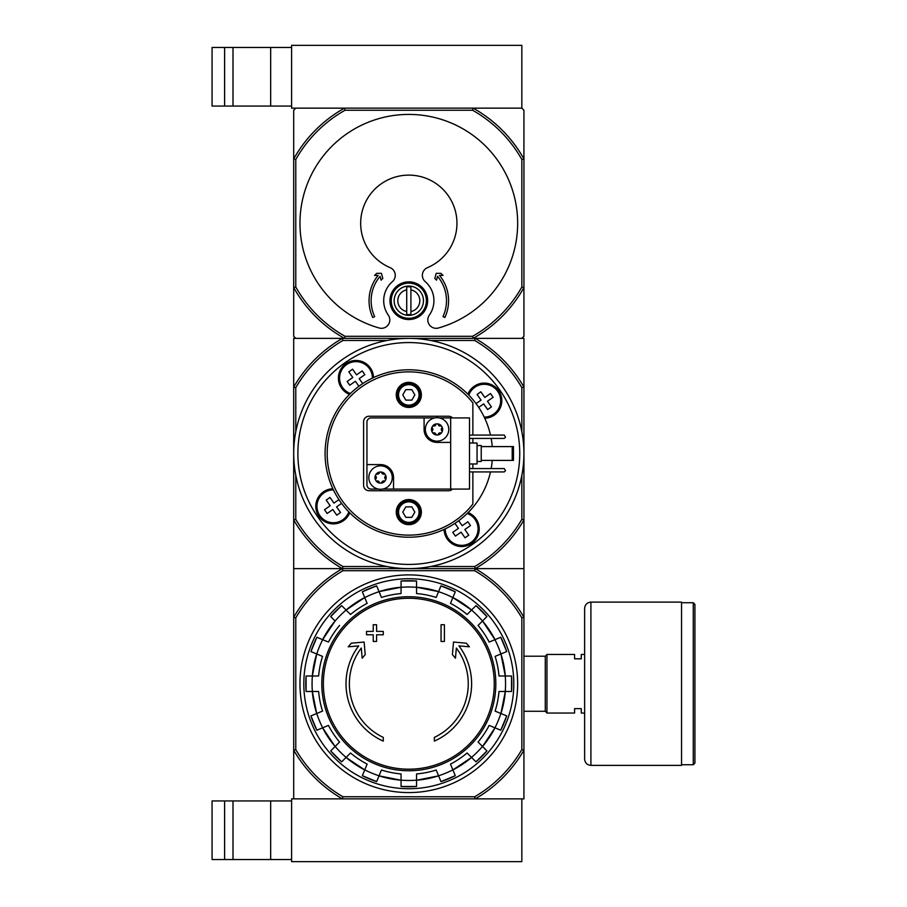<?xml version="1.0" encoding="UTF-8"?>
<svg xmlns="http://www.w3.org/2000/svg" width="907" height="907" viewBox="0 0 907 907"><rect width="100%" height="100%" fill="white"/><g stroke="black" fill="none" stroke-linecap="round" stroke-linejoin="round"><path stroke-width="1.36" d="M291.601 861.65L521.842 861.65L521.842 798.863L475.245 798.863L523.929 798.863L523.929 750.168A132.91 132.91 0 0 1 475.245 798.863L342.381 798.863A132.91 132.91 0 0 1 293.698 750.168L293.698 798.863L342.381 798.863L291.601 798.863L291.601 861.65M212.068 800.949L212.068 859.553L224.619 859.553L224.619 800.949L212.068 800.949M291.601 800.949L224.619 800.949M232.997 800.949L232.997 859.553L224.619 859.553M232.997 859.553L291.601 859.553M472.57 110.235L473.125 108.137L521.842 108.137L473.125 108.137A131.866 131.866 0 0 1 523.929 158.952L523.929 110.235L521.842 108.137L521.842 45.35L291.601 45.35L291.601 108.137L344.501 108.137L295.784 108.137L293.698 110.235L293.698 336.293L295.784 338.379L475.245 338.379A132.91 132.91 0 0 1 523.929 387.074L523.929 338.379L475.245 338.379L521.842 338.379L523.929 336.293L523.929 287.576A131.866 131.866 0 0 1 473.125 338.379L344.501 338.379A131.866 131.866 0 0 1 293.698 287.576L295.784 287.02L295.784 159.496A129.769 129.769 0 0 1 345.057 110.235L472.57 110.235A129.769 129.769 0 0 1 521.842 159.496L521.842 287.02A129.769 129.769 0 0 1 472.57 336.293L345.057 336.293A129.769 129.769 0 0 1 295.784 287.02M212.068 47.447L212.068 106.051L224.619 106.051L224.619 47.447L212.068 47.447M291.601 47.447L224.619 47.447M232.997 47.447L232.997 106.051L224.619 106.051M232.997 106.051L291.601 106.051M295.784 617.871L293.698 617.316A132.91 132.91 0 0 1 342.381 568.621L293.698 568.621L293.698 750.168L295.784 749.601L295.784 617.871A130.812 130.812 0 0 1 342.948 570.707L342.381 568.621L475.245 568.621L342.381 568.621A132.91 132.91 0 0 1 293.698 519.926L293.698 338.379L342.381 338.379L342.948 340.476L386.96 340.476M342.948 570.707L474.678 570.707L475.245 568.621L523.929 568.621L475.245 568.621A132.91 132.91 0 0 1 523.929 617.316L523.929 750.168L521.842 749.601A130.812 130.812 0 0 1 474.678 796.765L342.948 796.765L342.381 798.863M383.276 741.11A62.787 62.787 0 0 1 358.707 645.886L348.22 646.804L351.326 643.176L364.115 642.054L365.215 654.627L362.165 658.199L361.281 648.052A59.443 59.443 0 0 0 383.276 737.414L383.276 741.11M434.351 737.414L434.351 741.11A62.787 62.787 0 0 0 458.919 645.886L469.407 646.804L466.3 643.176L453.511 642.054L452.412 654.627L455.461 658.199L456.346 648.052A59.443 59.443 0 0 1 434.351 737.414M441.051 641.453L444.396 641.453L444.396 624.719L441.051 624.719L441.051 641.453M373.231 634.764L373.231 641.453L376.575 641.453L376.575 634.764L383.276 634.764L383.276 631.408L376.575 631.408L376.575 624.719L373.231 624.719L373.231 631.408L366.53 631.408L366.53 634.764L373.231 634.764M310.942 651.577A103.024 103.024 0 0 1 316.872 637.27L310.942 651.577L322.529 656.385A90.519 90.519 0 0 0 318.629 675.998L306.09 675.998A103.024 103.024 0 0 0 306.09 691.485L318.629 691.485A90.519 90.519 0 0 0 322.529 711.099L310.942 715.895A103.024 103.024 0 0 0 316.872 730.203L310.942 715.895M316.872 730.203L328.459 725.407A90.519 90.519 0 0 0 339.569 742.039L330.692 750.905L341.644 761.857A103.024 103.024 0 0 1 330.692 750.905M341.644 761.857L350.521 752.991L346.066 757.447L364.739 769.918A96.8 96.8 0 0 1 346.066 757.447M350.521 752.991A90.519 90.519 0 0 0 367.142 764.102L362.347 775.689L376.654 781.607A103.024 103.024 0 0 1 362.347 775.689M376.654 781.607L381.45 770.02A90.519 90.519 0 0 0 401.064 773.932L401.064 786.471L416.562 786.471A103.024 103.024 0 0 1 401.064 786.471M416.562 786.471L416.562 773.932A90.519 90.519 0 0 0 436.176 770.02L440.972 781.607L455.28 775.689A103.024 103.024 0 0 1 440.972 781.607M455.28 775.689L450.484 764.102A90.519 90.519 0 0 0 467.105 752.991L475.982 761.857L486.934 750.905A103.024 103.024 0 0 1 475.982 761.857M486.934 750.905L478.057 742.039L482.513 746.495L494.995 727.822A96.8 96.8 0 0 1 482.513 746.495M478.057 742.039A90.519 90.519 0 0 0 489.168 725.407L500.755 730.203L506.684 715.895A103.024 103.024 0 0 1 500.755 730.203M506.684 715.895L495.097 711.099A90.519 90.519 0 0 0 498.997 691.485L511.537 691.485L511.548 675.998A103.024 103.024 0 0 1 511.537 691.485M511.537 675.998L498.997 675.998A90.519 90.519 0 0 0 495.097 656.385L506.684 651.577L500.755 637.27A103.024 103.024 0 0 1 506.684 651.577M500.755 637.27L489.168 642.065A90.519 90.519 0 0 0 478.057 625.445L486.934 616.579L475.982 605.615M486.934 616.579A103.024 103.024 0 0 0 475.982 605.627L467.105 614.493L471.561 610.037L452.888 597.554A96.8 96.8 0 0 1 471.561 610.037M467.105 614.493A90.519 90.519 0 0 0 450.484 603.382L455.28 591.795L440.972 585.865A103.024 103.024 0 0 1 455.28 591.795M440.972 585.865L436.176 597.452A90.519 90.519 0 0 0 416.562 593.552L416.562 581.013A103.024 103.024 0 0 0 401.064 581.013L416.562 581.013M401.064 581.013L401.064 593.552A90.519 90.519 0 0 0 381.45 597.452L376.654 585.865L362.347 591.795A103.024 103.024 0 0 1 376.654 585.865M362.347 591.795L367.142 603.382A90.519 90.519 0 0 0 350.521 614.493L341.644 605.627A103.024 103.024 0 0 0 330.692 616.579L335.114 620.989A96.743 96.743 0 0 1 346.1 610.071M339.569 625.445A90.519 90.519 0 0 0 328.459 642.065L316.872 637.27M521.842 431.653L521.842 387.629L523.929 387.074L523.929 519.926A132.91 132.91 0 0 1 475.245 568.621L474.678 566.524A130.812 130.812 0 0 0 521.842 519.371L523.929 519.926L523.929 617.316L521.842 617.871L521.842 749.601M475.245 798.863L474.678 796.765M342.948 796.765A130.812 130.812 0 0 1 295.784 749.601M474.678 570.707A130.812 130.812 0 0 1 521.842 617.871M299.968 683.742A108.84 108.84 0 0 1 463.228 589.482A108.84 108.84 0 0 1 463.228 778.002A108.84 108.84 0 0 1 299.968 683.742M303.822 683.742A104.985 104.985 0 0 1 461.312 592.815A104.985 104.985 0 0 1 461.312 774.657A104.985 104.985 0 0 1 303.822 683.742M584.63 713.038L581.285 713.038L581.285 708.65L574.585 708.65L574.585 713.038L546.955 713.038L546.955 654.435L574.585 654.435L574.585 658.833L581.285 658.833L581.285 654.435L584.63 654.435M523.929 656.203L545.277 656.203L545.277 711.281L546.955 712.947M546.955 654.525L545.277 656.203M694.932 604.413L694.932 763.07L693.265 764.737L693.265 602.736L694.932 604.413M681.542 602.736L693.265 602.736M681.542 602.112L681.542 765.372L590.911 765.372C587.101 764.998 585.004 762.9 584.63 759.091L584.63 608.393C585.004 604.572 587.101 602.486 590.911 602.112L681.542 602.112M472.864 471.923L472.864 504.111A81.63 81.63 0 0 1 353.379 513.419A81.63 81.63 0 0 1 353.379 393.581A81.63 81.63 0 0 1 472.864 402.889L472.864 435.077M472.864 438.432L472.864 443.035M472.864 463.965L472.864 468.568M421.37 512.104A12.562 12.562 0 0 1 402.538 522.988A12.562 12.562 0 0 1 402.538 501.231A12.562 12.562 0 0 1 421.37 512.104M421.37 394.896A12.562 12.562 0 0 1 402.538 405.769A12.562 12.562 0 0 1 402.538 384.012A12.562 12.562 0 0 1 421.37 394.896M452.514 489.077A5.442 5.442 0 0 1 448.58 490.755L369.047 490.755A5.442 5.442 0 0 1 363.605 485.313L363.605 421.687A5.442 5.442 0 0 1 369.047 416.245L448.58 416.245A5.442 5.442 0 0 1 452.514 417.923M490.483 471.923A83.727 83.727 0 0 1 351.326 514.371A83.727 83.727 0 0 1 351.326 392.629A83.727 83.727 0 0 1 490.483 435.077M491.163 468.568A83.727 83.727 0 0 0 492.252 460.405M492.252 446.595A83.727 83.727 0 0 0 491.163 438.432M411.835 400.123L405.792 400.123L402.776 394.896L405.792 389.659L411.835 389.659L414.85 394.896L411.835 400.123M419.068 394.896A10.26 10.26 0 0 1 403.683 403.774A10.26 10.26 0 0 1 403.683 386.008A10.26 10.26 0 0 1 419.068 394.896M411.835 517.341L405.792 517.341L402.776 512.104L405.792 506.877L411.835 506.877L414.85 512.104L411.835 517.341M419.068 512.104A10.26 10.26 0 0 1 403.683 520.992A10.26 10.26 0 0 1 403.683 503.226A10.26 10.26 0 0 1 419.068 512.104M430.666 340.476L474.678 340.476A130.812 130.812 0 0 1 521.842 387.629M295.784 431.653L295.784 387.629A130.812 130.812 0 0 1 342.948 340.476M386.96 566.524L342.948 566.524A130.812 130.812 0 0 1 295.784 519.371L295.784 475.347M474.678 340.476L475.245 338.379M430.666 566.524L474.678 566.524M342.948 566.524L342.381 568.621L293.698 568.621L293.698 519.926L295.784 519.371M521.842 519.371L521.842 475.347M295.784 387.629L293.698 387.074A132.91 132.91 0 0 1 342.381 338.379M468.114 512.591A17.584 17.584 0 0 1 461.89 546.524A17.584 17.584 0 0 1 444.067 529.439M349.717 512.806A17.584 17.584 0 0 1 315.897 504.451A17.584 17.584 0 0 1 332.869 488.748M349.512 394.409A17.584 17.584 0 0 1 357.868 360.578A17.584 17.584 0 0 1 373.559 377.561M467.91 394.194A17.584 17.584 0 0 1 501.832 400.679A17.584 17.584 0 0 1 484.757 418.252M523.929 453.5A115.121 115.121 0 0 1 351.258 553.191A115.121 115.121 0 0 1 351.258 353.809A115.121 115.121 0 0 1 523.929 453.5A115.121 115.121 0 0 1 351.258 553.191A115.121 115.121 0 0 1 351.258 353.809A115.121 115.121 0 0 1 523.929 453.5M478.386 528.94A16.745 16.745 0 0 1 461.697 545.685A16.745 16.745 0 0 1 444.895 529.053A16.745 16.745 0 0 0 461.697 545.685A16.745 16.745 0 0 0 467.468 513.249A16.745 16.745 0 0 1 478.386 528.94M458.704 520.731L462.207 525.731L467.865 521.774L470.506 525.538L464.838 529.507L468.806 535.164L465.03 537.806L461.073 532.148L455.416 536.105L452.774 532.341L458.432 528.373L454.929 523.373M500.993 400.679A16.745 16.745 0 0 1 484.361 417.424A16.745 16.745 0 0 0 487.218 384.194A16.745 16.745 0 0 0 468.556 394.851A16.745 16.745 0 0 1 500.993 400.679M476.05 403.615L481.05 400.112L477.082 394.454L480.857 391.813L484.814 397.47L490.472 393.513L493.113 397.277L487.456 401.245L491.424 406.903L487.649 409.545L483.692 403.887L478.692 407.379M350.159 393.751A16.745 16.745 0 0 1 357.902 361.428A16.745 16.745 0 0 1 372.732 377.947A16.745 16.745 0 0 0 339.706 374.16A16.745 16.745 0 0 0 350.159 393.751M358.923 386.269L355.419 381.269L349.762 385.226L347.12 381.462L352.778 377.493L348.821 371.836L352.596 369.194L356.553 374.852L362.21 370.895L364.852 374.659L359.195 378.627L362.698 383.627M349.07 512.149A16.745 16.745 0 0 1 316.736 504.417A16.745 16.745 0 0 1 333.266 489.576A16.745 16.745 0 0 0 329.479 522.613A16.745 16.745 0 0 0 349.07 512.149M341.576 503.385L336.576 506.888L340.544 512.546L336.769 515.187L332.812 509.53L327.155 513.487L324.513 509.723L330.171 505.755L326.203 500.097L329.978 497.455L333.935 503.113L338.935 499.621M420.326 394.896A11.508 11.508 0 0 1 403.059 404.862A11.508 11.508 0 0 1 403.059 384.919A11.508 11.508 0 0 1 420.326 394.896M420.326 512.104A11.508 11.508 0 0 1 403.059 522.081A11.508 11.508 0 0 1 403.059 502.138A11.508 11.508 0 0 1 420.326 512.104M432.684 425.961A1.168 1.168 0 0 1 433.342 425.961A2.052 2.052 0 0 0 435.927 424.476A1.168 1.168 0 0 1 436.256 423.898L437.888 423.898A1.168 1.168 0 0 1 438.206 424.476A2.052 2.052 0 0 0 440.791 425.961A1.168 1.168 0 0 1 441.448 425.961L442.265 427.367A1.168 1.168 0 0 1 441.936 427.934A2.052 2.052 0 0 0 441.936 430.927A1.168 1.168 0 0 1 442.265 431.494L441.448 432.9A1.168 1.168 0 0 1 440.791 432.9A2.052 2.052 0 0 0 438.206 434.385A1.168 1.168 0 0 1 437.888 434.963L436.256 434.963A5.589 5.589 0 0 1 432.684 432.9L431.868 431.494A5.589 5.589 0 0 1 431.868 427.367L432.684 425.961A5.589 5.589 0 0 1 436.256 423.898M437.888 423.898A5.589 5.589 0 0 1 441.448 425.961M442.265 427.367A5.589 5.589 0 0 1 442.265 431.494M441.448 432.9A5.589 5.589 0 0 1 437.888 434.963L437.888 434.963M431.868 431.494A1.168 1.168 0 0 1 432.208 430.927A2.052 2.052 0 0 0 432.208 427.934A1.168 1.168 0 0 1 431.868 427.367M437.072 417.708A11.723 11.723 0 0 1 439.986 440.779A11.723 11.723 0 0 1 425.44 430.904A11.723 11.723 0 0 1 437.072 417.708M376.167 474.1A1.168 1.168 0 0 1 376.836 474.1A2.052 2.052 0 0 0 379.421 472.615A1.168 1.168 0 0 1 379.738 472.037L381.371 472.037A1.168 1.168 0 0 1 381.7 472.615A2.052 2.052 0 0 0 384.285 474.1A1.168 1.168 0 0 1 384.942 474.1L385.758 475.506A1.168 1.168 0 0 1 385.418 476.073A2.052 2.052 0 0 0 385.418 479.066A1.168 1.168 0 0 1 385.758 479.633L384.942 481.039A1.168 1.168 0 0 1 384.285 481.039A2.052 2.052 0 0 0 381.7 482.524A1.168 1.168 0 0 1 381.371 483.102L379.738 483.102A5.589 5.589 0 0 1 376.167 481.039L375.362 479.633A5.589 5.589 0 0 1 375.362 475.506L376.167 474.1A5.589 5.589 0 0 1 379.738 472.037M381.371 472.037A5.589 5.589 0 0 1 384.942 474.1M385.758 475.506A5.589 5.589 0 0 1 385.758 479.633M384.942 481.039A5.589 5.589 0 0 1 381.371 483.102M375.362 479.633A1.168 1.168 0 0 1 375.691 479.066A2.052 2.052 0 0 0 375.691 476.073A1.168 1.168 0 0 1 375.362 475.506M380.555 465.847A11.723 11.723 0 0 1 383.48 488.918A11.723 11.723 0 0 1 368.922 479.043A11.723 11.723 0 0 1 380.555 465.847M450.677 417.923L450.677 489.077L469.509 489.077L469.509 417.923L439.271 417.923M434.861 417.923L371.133 417.923A4.184 4.184 0 0 0 366.95 422.106L366.95 484.894A4.184 4.184 0 0 0 371.133 489.077L378.355 489.077M450.677 489.077L393.536 489.077L393.536 477.57A12.981 12.981 0 0 0 380.555 464.588L366.95 464.588M424.091 417.923L424.091 429.43A12.981 12.981 0 0 0 437.072 442.412L450.677 442.412M382.765 489.077L393.536 489.077M469.509 443.035L477.048 443.035L477.048 463.965L469.509 463.965M477.048 445.541L481.232 445.541L481.232 461.459L477.048 461.459M469.509 438.432L504.258 438.432L505.516 437.174L504.258 435.077L469.509 435.077M469.509 471.923L504.258 471.923L505.516 470.665L504.258 468.568L469.509 468.568M512.206 446.595L513.464 446.595L513.464 460.405L512.206 460.405L512.206 446.595L481.232 446.595M512.206 460.405L481.232 460.405M379.738 483.102A1.168 1.168 0 0 1 379.421 482.524A2.052 2.052 0 0 0 376.836 481.039A1.168 1.168 0 0 1 376.167 481.039M436.256 434.963A1.168 1.168 0 0 1 435.927 434.385A2.052 2.052 0 0 0 433.342 432.9A1.168 1.168 0 0 1 432.684 432.9M473.125 108.137L344.501 108.137L345.057 110.235M410.905 289.877A11.031 11.031 0 0 1 410.905 311.532L410.905 286.941A13.922 13.922 0 0 0 406.721 286.941L406.721 289.877A11.031 11.031 0 0 0 406.721 311.532L406.721 289.877M406.721 311.532L406.721 314.468A13.922 13.922 0 0 0 410.905 314.468L410.905 311.532M389.976 300.705A18.843 18.843 0 0 1 418.229 284.39A18.843 18.843 0 0 1 418.229 317.019A18.843 18.843 0 0 1 389.976 300.705M429.351 315.103A25.113 25.113 0 0 0 425.258 281.669A8.367 8.367 0 0 1 427.492 267.633A48.139 48.139 0 0 0 446.947 193.883A48.139 48.139 0 0 0 370.68 193.883A48.139 48.139 0 0 0 390.135 267.633A8.367 8.367 0 0 1 392.368 281.669A25.113 25.113 0 0 0 388.275 315.103A8.367 8.367 0 0 1 379.137 327.983A108.84 108.84 0 0 1 319.956 160.403A108.84 108.84 0 0 1 497.671 160.403A108.84 108.84 0 0 1 438.489 327.983A8.367 8.367 0 0 1 429.351 315.103M521.842 159.496L523.929 158.952L523.929 287.576L521.842 287.02M295.784 159.496L293.698 158.952A131.866 131.866 0 0 1 344.501 108.137M345.057 336.293L344.501 338.379M473.125 338.379L472.57 336.293M391.234 300.705A17.584 17.584 0 0 1 417.605 285.478A17.584 17.584 0 0 1 417.605 315.931A17.584 17.584 0 0 1 391.234 300.705M394.16 300.705A14.648 14.648 0 0 1 416.143 288.018A14.648 14.648 0 0 1 416.143 313.391A14.648 14.648 0 0 1 394.16 300.705M378.117 275.422A39.772 39.772 0 0 0 372.766 317.507L374.67 316.622A37.675 37.675 0 0 1 380.078 276.34L381.099 280.172L382.811 278.46L381.428 273.324L376.7 273.324L374.602 275.422L378.117 275.422M442.956 316.622L444.861 317.507A39.772 39.772 0 0 0 439.51 275.422L443.024 275.422L440.927 273.324L436.199 273.324L434.816 278.46L436.528 280.172L437.548 276.34A37.675 37.675 0 0 1 442.956 316.622M270.671 800.949L270.671 859.553M270.671 47.447L270.671 106.051M408.808 598.28A85.451 85.451 0 0 1 494.27 683.742A85.451 85.451 0 0 1 408.808 769.193A85.451 85.451 0 0 1 323.357 683.742A85.451 85.451 0 0 1 408.808 598.28M321.804 683.742A87.004 87.004 0 0 1 452.321 608.393A87.004 87.004 0 0 1 452.321 759.091A87.004 87.004 0 0 1 321.804 683.742M316.758 653.992A96.743 96.743 0 0 1 322.688 639.684M312.382 691.485A96.743 96.743 0 0 1 312.382 675.998M322.688 727.799A96.743 96.743 0 0 1 316.758 713.492M346.1 757.402A96.743 96.743 0 0 1 335.148 746.45M379.069 775.791A96.743 96.743 0 0 1 364.75 769.862M416.562 780.167A96.743 96.743 0 0 1 401.064 780.167M452.876 769.862A96.743 96.743 0 0 1 438.557 775.791M482.479 746.45A96.743 96.743 0 0 1 471.527 757.402M500.868 713.492A96.743 96.743 0 0 1 494.939 727.799M505.244 675.998A96.743 96.743 0 0 1 505.244 691.485M494.939 639.684A96.743 96.743 0 0 1 500.868 653.992M471.527 610.071A96.743 96.743 0 0 1 482.479 621.023M438.557 591.681A96.743 96.743 0 0 1 452.876 597.611M401.064 587.305A96.743 96.743 0 0 1 416.562 587.305M364.75 597.611A96.743 96.743 0 0 1 379.069 591.681M401.064 780.224A96.8 96.8 0 0 1 379.047 775.848L401.064 780.224M438.58 775.848A96.8 96.8 0 0 1 416.562 780.224L438.58 775.848M471.561 757.447A96.8 96.8 0 0 1 452.888 769.918L471.561 757.447M505.301 691.485A96.8 96.8 0 0 1 500.925 713.503L505.301 691.485M500.925 653.97A96.8 96.8 0 0 1 505.301 675.998L500.925 653.97M482.513 620.989A96.8 96.8 0 0 1 494.995 639.662L482.513 620.989M379.047 591.636A96.8 96.8 0 0 1 401.064 587.248L379.047 591.636M346.066 610.037A96.8 96.8 0 0 1 364.739 597.554L346.066 610.037M322.631 639.662A96.8 96.8 0 0 1 335.114 620.989L322.631 639.662M312.325 675.998A96.8 96.8 0 0 1 316.702 653.97L312.325 675.998M316.702 713.503A96.8 96.8 0 0 1 312.325 691.485L316.702 713.503M335.114 746.495A96.8 96.8 0 0 1 322.631 727.822L335.114 746.495M416.562 587.248A96.8 96.8 0 0 1 438.58 591.636L416.562 587.248M590.911 602.112L590.911 765.372M519.745 453.5A110.937 110.937 0 0 1 353.345 549.574A110.937 110.937 0 0 1 353.345 357.426A110.937 110.937 0 0 1 519.745 453.5M467.207 513.498A16.417 16.417 0 0 1 467.513 544.268A16.417 16.417 0 0 1 445.224 528.894M468.817 395.112A16.417 16.417 0 0 1 500.664 400.679A16.417 16.417 0 0 1 484.202 417.084M350.419 393.502A16.417 16.417 0 0 1 350.113 362.732A16.417 16.417 0 0 1 372.403 378.106M348.81 511.888A16.417 16.417 0 0 1 318.051 512.194A16.417 16.417 0 0 1 333.425 489.916M341.644 605.615L330.692 616.579M306.078 675.998L306.078 691.485M523.929 711.281L545.277 711.281M681.542 764.737L693.265 764.737"/></g></svg>
